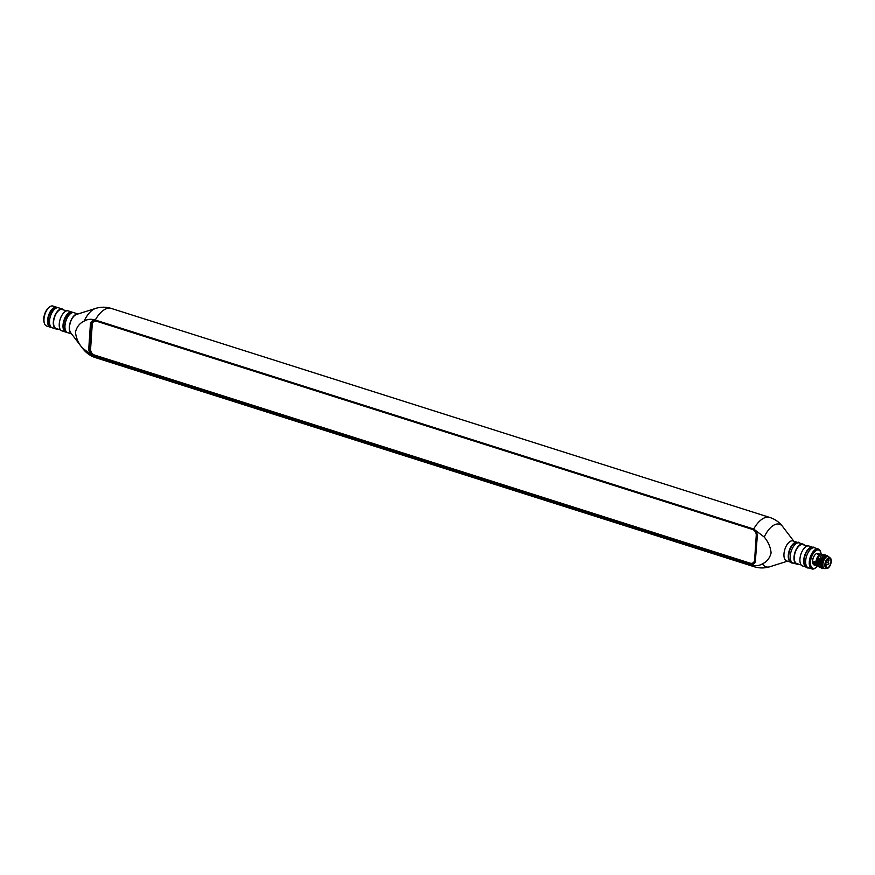 <?xml version="1.0" encoding="UTF-8"?>
<svg xmlns="http://www.w3.org/2000/svg" width="875" height="875" viewBox="0 0 875 875"><rect width="100%" height="100%" fill="white"/><g stroke="black" fill="none" stroke-linecap="round" stroke-linejoin="round"><path stroke-width="1.31" d="M44.406 323.356L44.133 322.514A9.603 4.758 -72.4 0 1 43.75 318.598A9.603 4.758 -72.4 0 1 48.913 307.464L49.612 306.928A10.478 5.184 107.6 0 0 43.991 319.08A10.478 5.184 107.6 0 0 44.406 323.356A10.478 5.184 107.6 0 0 46.648 326.025L50.269 327.173A10.478 5.184 107.6 0 0 51.308 327.283M57.52 307.705A10.478 5.184 107.6 0 0 56.612 307.202A10.478 5.184 107.6 0 0 47.6 320.228A10.478 5.184 107.6 0 0 50.269 327.173M55.705 308.35A9.166 4.539 107.6 0 0 48.333 319.845A9.166 4.539 107.6 0 0 50.192 325.719M62.322 309.006L58.559 307.814A10.478 5.184 107.6 0 0 49.558 320.841A10.478 5.184 107.6 0 0 52.227 327.797L55.989 328.989A10.478 5.184 -72.4 0 1 53.32 322.033A10.478 5.184 -72.4 0 1 62.322 309.006A10.478 5.184 -72.4 0 1 63.711 310.002M57.684 328.978A10.478 5.184 -72.4 0 1 55.989 328.989M60.528 329.886L56.142 328.486A9.953 4.922 -72.4 0 1 53.605 321.891A9.953 4.922 -72.4 0 1 62.169 309.509L66.555 310.898M65.68 332.062L61.917 330.87A10.478 5.184 -72.4 0 1 59.248 323.925A10.478 5.184 -72.4 0 1 68.261 310.898L72.023 312.091A10.478 5.184 107.6 0 0 63.011 325.117A10.478 5.184 107.6 0 0 65.68 332.062A10.478 5.184 107.6 0 0 66.719 332.183M72.931 312.594A10.478 5.184 107.6 0 0 72.023 312.091M71.116 313.239A9.166 4.539 107.6 0 0 63.744 324.734A9.166 4.539 107.6 0 0 65.603 330.608M77.973 313.983L73.97 312.703A10.478 5.184 107.6 0 0 64.969 325.73A10.478 5.184 107.6 0 0 67.627 332.686L71.641 333.955M77.93 313.994A10.478 5.184 107.6 0 0 69.3 327.108A10.478 5.184 107.6 0 0 71.608 333.911M82.327 347.944A22.345 11.058 -72.4 0 0 82.808 348.644L70.678 332.697A10.128 5.009 -72.4 0 1 69.497 327.009A10.128 5.009 -72.4 0 1 76.464 314.453L95.572 308.427C100.833 306.808 106.083 306.819 111.333 308.438A25.845 12.797 107.6 0 0 95.266 320.02C91.142 318.773 87.423 319.145 84.109 321.147C79.647 323.225 76.77 326.878 75.48 332.084C76.048 337.914 78.334 343.208 82.327 347.944L92.881 355.961A25.845 12.797 107.6 0 0 95.681 357.722L754.119 566.716A25.845 12.797 -72.4 0 1 751.308 564.966L92.881 355.961M95.266 320.02L753.692 529.025A25.845 12.797 -72.4 0 1 769.759 517.442L111.333 308.438M751.308 564.966C755.42 566.212 759.139 565.841 762.453 563.839C766.905 561.772 769.781 558.13 771.094 552.902C770.525 547.094 768.239 541.811 764.236 537.042L753.692 529.025M796.72 542.128L792.969 540.936A10.478 5.184 107.6 0 0 783.967 553.962A10.478 5.184 107.6 0 0 786.625 560.919L790.377 562.111M796.425 542.194A10.478 5.184 107.6 0 0 788.298 555.341A10.478 5.184 107.6 0 0 790.18 561.881M755.694 560.317A6.114 4.758 62.5 0 1 750.258 564.331L93.461 355.852A6.114 4.758 62.5 0 1 88.769 348.622L90.377 324.505A6.114 4.758 62.5 0 1 95.812 320.491L752.598 528.97A6.114 4.758 62.5 0 1 757.291 536.211L755.453 559.836L757.061 535.73A5.239 4.08 -117.5 0 0 753.036 529.528L96.25 321.037A5.239 4.08 -117.5 0 0 93.505 321.213A5.239 4.08 -117.5 0 0 91.58 324.483L89.983 348.589A5.239 4.08 -117.5 0 0 93.636 354.659M750.903 563.314A5.239 4.08 -117.5 0 0 755.453 559.836M56.612 307.202L52.992 306.053A10.478 5.184 107.6 0 0 49.612 306.928M821.166 554.225A9.603 4.758 107.6 0 0 820.805 552.486A9.603 4.758 107.6 0 0 815.073 551.327A9.603 4.758 107.6 0 0 810.491 561.98A9.603 4.758 107.6 0 0 816.036 567.536A9.603 4.758 107.6 0 0 817.545 566.059M816.036 567.536L815.325 568.072A10.478 5.184 -72.4 0 1 811.945 568.947A10.478 5.184 -72.4 0 1 809.277 562.002A10.478 5.184 -72.4 0 1 818.289 548.975A10.478 5.184 -72.4 0 1 820.542 551.644L820.805 552.486M818.289 548.975L814.669 547.827A10.478 5.184 107.6 0 0 805.667 560.853A10.478 5.184 107.6 0 0 808.325 567.798L811.945 568.947M811.836 547.083A10.478 5.184 107.6 0 0 803.709 560.23A10.478 5.184 107.6 0 0 805.58 566.77M805.788 567L802.616 565.994A10.478 5.184 -72.4 0 1 799.947 559.038A10.478 5.184 -72.4 0 1 808.959 546.011L812.131 547.017M801.227 564.998L796.841 563.609A9.953 4.922 -72.4 0 1 794.314 557.003A9.953 4.922 -72.4 0 1 802.867 544.633L807.253 546.022M798.383 564.102A10.478 5.184 -72.4 0 1 796.688 564.102A10.478 5.184 -72.4 0 1 794.019 557.156A10.478 5.184 -72.4 0 1 803.02 544.13A10.478 5.184 -72.4 0 1 804.409 545.114M803.02 544.13L799.269 542.938A10.478 5.184 107.6 0 0 790.256 555.964A10.478 5.184 107.6 0 0 792.925 562.909L796.688 564.102M757.05 534.964L756.252 535.38L754.622 559.814L755.486 559.366M754.622 559.814A5.064 3.938 -117.5 0 1 750.116 563.15L94.489 355.031A5.064 3.938 -117.5 0 1 90.595 349.038L92.225 324.603A5.064 3.938 -117.5 0 1 94.073 321.442A5.064 3.938 -117.5 0 1 96.731 321.278L752.358 529.397A5.064 3.938 -117.5 0 1 756.252 535.38M820.695 554.477A6.027 2.986 107.6 0 0 815.959 562.045A6.027 2.986 107.6 0 0 817.491 566.038A6.027 2.986 107.6 0 0 817.567 566.059M814.756 561.663L814.789 564.178A1.663 1.083 46.9 0 1 814.362 564.036C812.722 562.975 812.536 562.089 813.827 561.367L814.756 561.663M818.355 553.798A6.027 2.986 107.6 0 0 817.808 553.492A6.027 2.986 107.6 0 0 815.861 554.006A6.027 2.986 107.6 0 0 812.623 560.984A6.027 2.986 107.6 0 0 812.864 563.445A6.027 2.986 107.6 0 0 814.166 564.977L817.491 566.038M815.795 554.061A5.852 2.898 107.6 0 0 815.719 554.105A5.852 2.898 107.6 0 0 812.58 560.886A5.852 2.898 107.6 0 0 812.809 563.281A5.852 2.898 107.6 0 0 812.842 563.358M820.312 554.761A5.852 2.898 107.6 0 0 816.2 562.034A5.852 2.898 107.6 0 0 817.381 565.786M820.345 554.389L817.753 554.181C816.878 553.405 817.447 553.35 819.47 554.039L820.772 554.433M817.25 553.788L819.47 554.039L817.808 553.492M814.789 564.178A1.663 1.083 -133.1 0 0 815.533 564.014M814.362 564.036A1.663 1.083 46.9 0 1 813.269 561.597M817.906 553.744A5.852 2.898 107.6 0 0 817.337 553.558M827.52 556.347L826.186 556.019L827.444 555.647L828.078 556.478A6.289 3.106 107.6 0 0 827.87 556.413A6.289 3.106 107.6 0 0 826.339 556.62A5.764 2.855 107.6 0 0 822.03 563.85A5.764 2.855 107.6 0 0 822.938 567.339M829.981 557.823L828.877 556.872A6.289 3.106 107.6 0 0 828.308 556.555A6.289 3.106 107.6 0 0 822.894 564.364A6.289 3.106 107.6 0 0 824.502 568.542A6.289 3.106 107.6 0 0 825.158 568.608L826.602 568.466M826.339 556.62L824.72 558.075A6.289 3.106 107.6 0 0 822.467 564.233A6.289 3.106 107.6 0 0 824.064 568.4A6.289 3.106 107.6 0 0 824.283 568.455M829.752 557.747A5.589 2.767 107.6 0 0 824.873 564.67A5.589 2.767 107.6 0 0 826.372 568.4M826.186 556.019A6.464 3.194 107.6 0 0 821.942 562.122A6.464 3.194 107.6 0 0 823.244 568.323L823.9 568.334M820.477 554.673A6.464 3.194 107.6 0 0 820.05 554.958A6.464 3.194 107.6 0 0 818.902 556.117L821.034 554.28A6.989 3.456 107.6 0 0 820.477 554.641A6.989 3.456 107.6 0 0 819.23 555.898M821.034 554.28L823.2 554.444M819.886 567.645L817.425 565.578L817.119 564.069L818.902 556.117M821.33 568.105L818.869 566.038L818.781 561.203L821.22 555.833L823.594 554.4L824.731 554.892M823.627 568.367L822.555 568.575L820.312 566.497L820.225 561.663L822.664 556.292L825.048 554.859L826.208 555.384M821.8 566.311L821.548 561.903L823.189 557.878L825.65 556.227M819.984 564.55L820.094 561.444L822.664 556.292M818.541 564.091L818.65 560.984L821.22 555.833M817.086 563.642L817.206 560.525L818.967 556.358M817.666 566.169L817.206 560.525M827.444 555.647L824.042 556.839L821.439 565.184L823.244 568.323M820.138 554.892A5.764 2.855 107.6 0 0 816.244 562.013A5.764 2.855 107.6 0 0 817.305 565.622M828.909 563.511L828.155 564.605L828.909 563.511M829.139 560.055L828.384 561.148L829.139 560.055M825.311 564.561A5.064 2.505 -72.4 0 1 829.664 558.272A5.064 2.505 -72.4 0 1 830.955 561.63A5.064 2.505 -72.4 0 1 826.602 567.919A5.064 2.505 -72.4 0 1 825.311 564.561M831.25 561.477A5.589 2.767 107.6 0 0 828.483 557.955A5.589 2.767 107.6 0 0 825.027 564.714A5.589 2.767 107.6 0 0 827.794 568.236A5.589 2.767 107.6 0 0 831.25 561.477M84.109 321.147A22.345 11.058 -72.4 0 1 95.572 308.427M762.453 563.839A22.345 11.058 107.6 0 0 769.869 566.737C764.619 568.345 759.369 568.345 754.119 566.716M793.811 541.198L782.633 526.52A22.345 11.058 107.6 0 0 764.236 537.042M752.598 528.97L753.036 529.528M95.812 320.491L96.25 321.037M90.377 324.505L92.28 324.122M88.769 348.622L90.65 348.25M93.986 354.834L93.461 355.852M750.783 563.292L750.258 564.331M826.405 566.562L826.722 564.933L825.322 564.484M82.808 348.644C86.166 352.997 90.464 356.016 95.681 357.722M787.467 561.181L769.869 566.737M782.633 526.52C779.275 522.167 774.987 519.137 769.759 517.442M95.211 320.852L94.073 321.442M799.925 543.145L798.459 542.216C792.969 542.828 789.709 547.258 788.692 555.483C788.528 559.628 789.578 562.144 791.853 563.03L793.581 563.128M815.336 548.034L813.859 547.116C808.369 547.728 805.109 552.147 804.092 560.372C803.939 564.517 804.989 567.033 807.253 567.919L808.992 568.017M821.384 564.627L821.439 565.184M819.941 564.167L820.017 564.987M818.486 563.708L818.562 564.528M817.042 563.248L817.119 564.069M826.263 561.039L827.083 559.464M825.409 563.73L828.155 564.605M825.847 562.034L828.68 562.931M827.487 560.864L828.384 561.148M827.608 559.07L828.909 559.475M825.442 566.355L826.197 566.595L826.722 564.933"/></g></svg>
